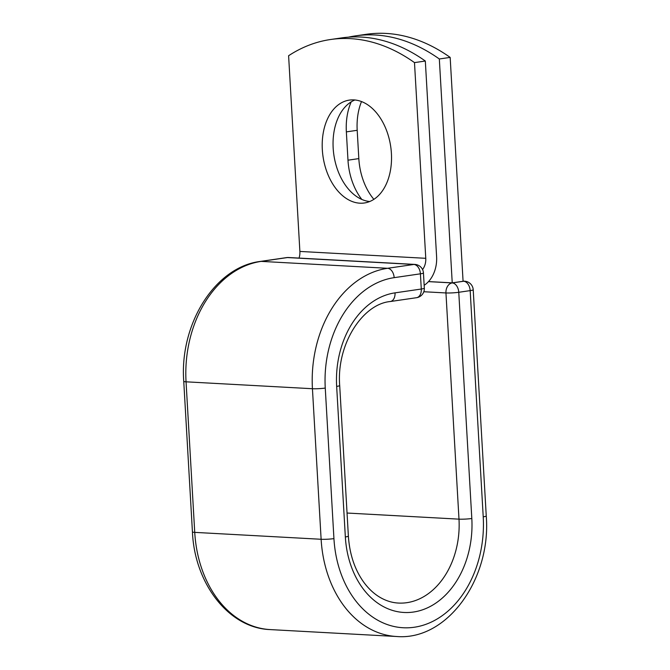 <?xml version="1.0" encoding="UTF-8"?>
<svg xmlns="http://www.w3.org/2000/svg" width="670" height="670" viewBox="0 0 670 670"><rect width="100%" height="100%" fill="white"/><g stroke="black" fill="none" stroke-linecap="round" stroke-linejoin="round"><path stroke-width="1" d="M353.894 99.905A51.984 34.204 -98.3 0 0 349.363 100.106A51.984 34.204 -98.3 0 0 322.597 153.078A51.984 34.204 -98.3 0 0 359.849 203.186A51.984 34.204 -98.3 0 0 364.38 202.985A51.984 34.204 -98.3 0 0 391.138 150.021A51.984 34.204 -98.3 0 0 353.894 99.905M354.882 99.981A51.984 34.204 -98.3 0 0 333.861 154.904A51.984 34.204 -98.3 0 0 369.698 201.528M425.324 61.029L414.487 62.612A227.331 149.594 -98.3 0 0 330.545 39.513L341.39 37.939A227.331 149.594 81.7 0 1 425.324 61.029L436.606 256.727A28.375 21.172 -86.9 0 1 424.16 285.286M330.545 39.513A227.331 149.594 -98.3 0 0 288.603 55.727L299.884 251.434A13.819 10.318 -86.9 0 1 299.038 258.084M414.487 62.612L425.768 258.31A13.819 10.318 -86.9 0 1 422.561 269.549M452.233 282.866L439.327 58.985L450.165 57.402L463.079 281.283L452.233 282.866L428.532 281.576M361.817 199.434A51.984 34.204 81.7 0 1 347.981 160.189L346.356 131.881A51.984 34.204 81.7 0 1 351.214 101.848M373.868 199.342A51.984 34.204 81.7 0 1 358.827 158.606L357.194 130.298A51.984 34.204 81.7 0 1 361.507 101.564M450.165 57.402A227.331 149.594 -98.3 0 0 366.23 34.312L355.393 35.887A227.331 149.594 -98.3 0 0 348.425 37.168M439.327 58.985A227.331 149.594 -98.3 0 0 355.393 35.887M425.768 258.31L299.884 251.434M192.432 531.905A9.095 0.905 -3.3 0 0 194.736 532.374L321.123 539.275A9.095 0.905 -3.3 0 0 333.936 538.621A100.173 74.772 -86.9 0 0 414.311 627.237A100.173 74.772 -86.9 0 0 483.221 516.83A9.095 0.905 176.7 0 0 486.253 515.975C491.386 578.897 447.15 640.872 396.573 636.5L270.186 629.591C228.78 628.192 194.576 583.57 192.432 531.905L183.748 381.356A9.095 0.905 -3.3 0 0 186.051 381.816A109.269 81.556 -86.9 0 1 261.208 261.384L287.464 257.556A9.095 5.98 -98.3 0 0 286.668 257.59L260.412 261.417A9.095 5.98 81.7 0 1 261.208 261.384L387.595 268.293L413.851 264.457L287.464 257.556A9.095 6.784 93.1 0 1 288.477 257.506A9.095 9.095 0 0 0 286.668 257.59M270.186 629.591A109.269 81.556 -86.9 0 1 194.736 532.374L186.051 381.816L312.438 388.726A109.269 81.556 -86.9 0 1 387.595 268.293A9.095 5.98 81.7 0 1 394.161 277.656L420.408 273.821A9.095 5.98 -98.3 0 0 413.851 264.457A9.095 6.784 93.1 0 1 414.864 264.416L288.477 257.506M345.343 536.955A9.095 0.905 -3.3 0 0 348.375 536.101C349.614 554.366 354.79 569.793 363.894 582.398C368.634 588.796 373.952 593.754 379.857 597.255C385.828 600.781 392.009 602.715 398.399 603.059A75.777 56.556 -86.9 0 0 458.992 519.149A9.095 0.905 176.7 0 0 471.814 518.496A84.872 63.349 -86.9 0 1 413.44 612.037A84.872 63.349 -86.9 0 1 345.343 536.955L336.658 386.397A84.872 63.349 -86.9 0 1 395.032 292.857A9.095 5.98 81.7 0 1 390.309 301.525L416.556 297.698A9.095 5.98 -98.3 0 0 421.288 289.03L420.408 273.821A9.095 0.905 -3.3 0 0 423.448 272.966A9.095 9.095 0 0 0 414.864 264.416M395.032 292.857L421.288 289.03A9.095 0.905 -3.3 0 0 424.328 288.175L423.448 272.966M396.573 636.5A109.269 81.556 -86.9 0 1 321.123 539.275L312.438 388.726A9.095 0.905 -3.3 0 0 325.26 388.064A100.173 74.772 -86.9 0 1 394.161 277.656M336.658 386.397A9.095 0.905 -3.3 0 0 339.698 385.543C336.365 344.187 362.688 303.962 390.309 301.525M333.936 538.621L325.26 388.064M486.253 515.975L473.213 289.767A9.095 0.905 176.7 0 1 470.173 290.621L458.766 292.288A9.095 0.905 176.7 0 1 445.952 292.949L458.992 519.149L347.043 513.036M483.221 516.83L470.173 290.621A9.095 5.98 81.7 0 0 463.606 281.258L463.07 281.233M471.814 518.496L458.766 292.288A9.095 5.98 81.7 0 0 452.208 282.924L463.606 281.258A9.095 6.784 93.1 0 1 464.628 281.216L463.07 281.124M428.482 281.626L452.208 282.924A9.095 6.784 93.1 0 0 445.952 292.949L423.817 291.735M347.981 160.189L358.827 158.606M346.356 131.881L357.194 130.298M183.748 381.356C179.426 324.347 214.835 266.878 260.412 261.417M348.375 536.101L339.698 385.543M416.556 297.698A9.095 9.095 0 0 0 424.328 288.175M473.213 289.767A9.095 9.095 0 0 0 464.628 281.216"/></g></svg>
